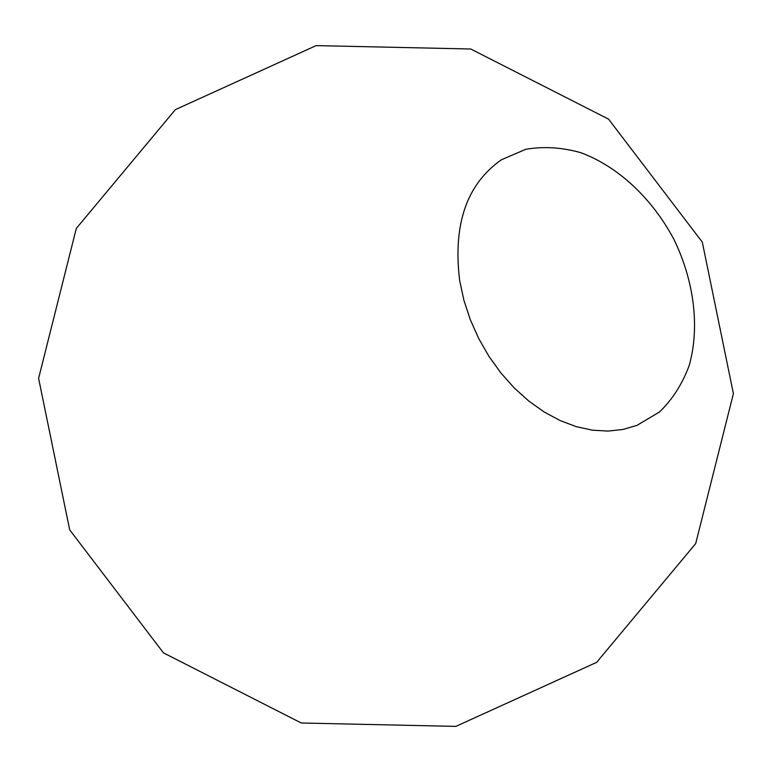 <?xml version="1.0" encoding="UTF-8"?>
<svg xmlns="http://www.w3.org/2000/svg" width="772" height="772" viewBox="0 0 772 772"><rect width="100%" height="100%" fill="white"/><g stroke="black" fill="none" stroke-linecap="round" stroke-linejoin="round"><path stroke-width="1.16" d="M459.658 280.583C452.817 224.256 466.78 183.958 501.549 159.698L525.819 149.295C543.536 146.265 561.784 147.365 580.573 152.595C617.928 166.298 652.215 198.5 673.831 239.224C694.096 280.632 700.03 327.289 689.174 365.571C682.38 383.858 672.557 399.278 659.693 411.833L637.025 425.362L622.956 429.464L607.96 431.085L592.307 430.158L576.269 426.646L560.144 420.576L544.241 412.026L528.878 401.131L514.355 388.065L500.98 373.079L489.014 356.461L478.717 338.541L470.283 319.656L463.895 300.212L459.658 280.583M455.876 726.384L596.64 662.357L695.688 543.594L733.4 393.623L702.308 242.138L608.558 119.139L470.737 49.003L316.124 45.616L175.36 109.643L76.312 228.406L38.6 378.377L69.692 529.862L163.442 652.861L301.263 722.997L455.876 726.384"/></g></svg>
